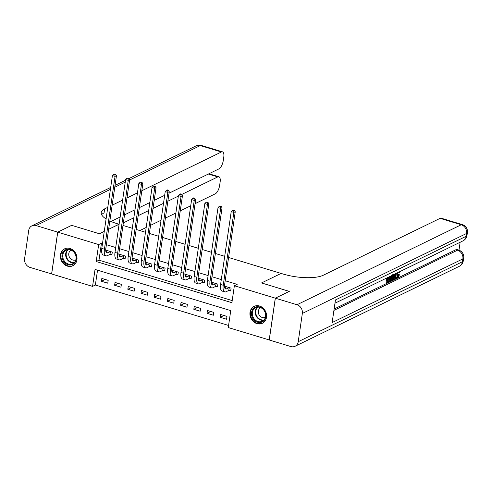 <?xml version="1.0" encoding="UTF-8"?>
<svg xmlns="http://www.w3.org/2000/svg" width="492" height="492" viewBox="0 0 492 492"><rect width="100%" height="100%" fill="white"/><g stroke="black" fill="none" stroke-linecap="round" stroke-linejoin="round"><path stroke-width="0.74" d="M69.981 248.491A9.409 8.063 64 0 1 76.893 256.762A9.409 8.063 64 0 1 72.81 265.766A9.409 8.063 64 0 1 67.404 266.123A9.409 8.063 64 0 1 60.491 257.851A9.409 8.063 64 0 1 64.575 248.847A9.409 8.063 64 0 1 69.981 248.491M259.536 306.006A9.409 8.063 64 0 1 266.449 314.277A9.409 8.063 64 0 1 262.371 323.281A9.409 8.063 64 0 1 256.965 323.644A9.409 8.063 64 0 1 250.047 315.372A9.409 8.063 64 0 1 254.13 306.368A9.409 8.063 64 0 1 259.536 306.006M269.253 339.954L228.27 327.567L230.742 310.612L95.042 269.432L92.57 286.387L51.648 273.97L57.748 232.15L98.671 244.567L96.198 261.523L231.898 302.697L234.37 285.741L275.292 298.158L269.192 339.984M97.527 270.188L95.362 285.028L228.577 325.452M95.362 285.028L92.57 286.387M226.978 316.405L220.644 314.486L220.232 317.309L226.566 319.234L226.978 316.405M213.78 312.402L207.44 310.483L207.027 313.306L213.368 315.231L213.78 312.402M200.576 308.398L194.242 306.473L193.83 309.302L200.164 311.221L200.576 308.398M187.378 304.394L181.044 302.469L180.632 305.292L186.966 307.217L187.378 304.394M174.174 300.384L167.84 298.466L167.428 301.288L173.762 303.213L174.174 300.384M160.976 296.381L154.642 294.456L154.23 297.285L160.564 299.204L160.976 296.381M147.778 292.377L141.438 290.452L141.026 293.281L147.366 295.2L147.778 292.377M134.574 288.367L128.24 286.449L127.828 289.271L134.162 291.196L134.574 288.367M121.376 284.364L115.042 282.439L114.624 285.268L120.964 287.193L121.376 284.364M108.172 280.36L101.838 278.435L101.426 281.264L107.76 283.183L108.172 280.36M234.37 285.741L237.162 284.382L225.195 280.748M221.308 279.573L211.99 276.744M208.11 275.563L198.793 272.74M194.906 271.559L185.589 268.73M181.708 267.556L172.391 264.727M168.51 263.546L159.187 260.723M155.306 259.542L145.989 256.713M142.108 255.539L132.791 252.71M128.904 251.535L119.587 248.706M115.706 247.525L106.389 244.696M102.502 243.522L101.463 243.208L98.99 260.163L232.206 300.581M228.965 290.452L230.687 290.975L231.099 288.146L224.764 286.227L224.604 287.31M215.767 286.449L217.489 286.971L217.901 284.142L211.566 282.217L211.406 283.306M202.563 282.439L204.291 282.962L204.703 280.139L198.362 278.214L198.208 279.302M189.365 278.435L191.087 278.958L191.499 276.135L185.164 274.21L185.004 275.292M176.167 274.431L177.889 274.954L178.301 272.125L171.966 270.206L171.806 271.289M162.963 270.422L164.685 270.944L165.097 268.122L158.762 266.197L158.602 267.285M149.765 266.418L151.487 266.941L151.899 264.118L145.564 262.193L145.404 263.281M136.561 262.414L138.289 262.937L138.701 260.108L132.36 258.189L132.207 259.272M123.363 258.411L125.085 258.933L125.497 256.104L119.162 254.179L119.002 255.268M110.165 254.401L111.887 254.924L112.299 252.101L105.958 250.176L105.805 251.264M109.851 220.963A30.147 9.668 -171.7 0 0 117.09 223.657L118.99 224.235L108.64 229.278L119.101 224.272M122.982 225.447L132.299 228.276M136.179 229.45L145.497 232.279M149.383 233.46L158.701 236.283M162.581 237.464L171.899 240.293M175.785 241.467L185.103 244.296M188.983 245.477L198.301 248.3M202.181 249.481L211.498 252.31M215.385 253.485L224.703 256.314M228.583 257.488L282.992 274.001A30.147 9.668 8.3 0 0 323.355 275.206L440.106 218.343A7.239 2.921 -73.1 0 1 441.219 218.202L462.339 224.61A7.239 2.921 106.9 0 0 461.232 224.752L440.106 218.343M275.348 298.177L269.247 339.997L290.895 346.565A7.239 6.199 -116 0 0 295.052 346.288A7.239 6.199 -116 0 0 298.22 341.706L302.34 313.447A7.239 6.199 -116 0 0 296.996 304.745L275.348 298.177L289.314 291.375L261.535 282.943L289.253 291.399M289.259 291.356L275.292 298.158M110.411 189.346L36.051 225.564L57.699 232.132L71.66 225.33L99.433 233.762L71.715 225.348L57.748 232.15M99.433 233.762L104.273 231.4L99.433 233.762M101.463 243.208L98.671 244.567M261.535 282.943L281.092 273.423L261.535 282.943M98.99 260.163L96.198 261.523M223.965 315.495L220.232 317.309M105.159 279.444L101.426 281.264M118.363 283.447L114.624 285.268M131.561 287.457L127.828 289.271M144.759 291.461L141.026 293.281M157.963 295.464L154.23 297.285M171.161 299.468L167.428 301.288M184.365 303.478L180.632 305.292M197.563 307.482L193.83 309.302M210.76 311.485L207.027 313.306M226.486 286.75L224.696 287.722M229.088 287.666L226.603 288.878A6.027 2.429 -73.1 0 1 225.674 289.001A6.027 2.429 -73.1 0 1 224.629 284.591L235.262 211.738L233.86 212.415L223.233 285.268A9.047 3.647 106.9 0 0 224.801 291.885A9.047 3.647 106.9 0 0 226.185 291.707L228.675 290.495L229.377 287.623M230.803 290.188L228.675 290.495M233.706 210.502L234.266 210.232L232.648 210.182L233.706 210.502L233.86 212.415L231.222 211.615L220.594 284.468A9.047 3.647 106.9 0 0 222.156 291.079L224.801 291.885M231.222 211.615L232.648 210.182M234.266 210.232L235.262 211.738M213.288 282.74L211.498 283.712M215.89 283.663L213.399 284.874A6.027 2.429 -73.1 0 1 212.47 284.991A6.027 2.429 -73.1 0 1 211.431 280.581L222.058 207.729L220.662 208.411L210.035 281.264A9.047 3.647 106.9 0 0 211.597 287.875A9.047 3.647 106.9 0 0 212.987 287.703L215.478 286.485L216.179 283.62M217.605 286.178L215.478 286.485M220.502 206.499L221.062 206.222L219.45 206.179L220.502 206.499L220.662 208.411L218.024 207.612L207.396 280.465A9.047 3.647 106.9 0 0 208.959 287.076L211.597 287.875M218.024 207.612L219.45 206.179M221.062 206.222L222.058 207.729M200.084 278.736L198.294 279.708M202.686 279.659L200.201 280.87A6.027 2.429 -73.1 0 1 199.272 280.987A6.027 2.429 -73.1 0 1 198.233 276.578L208.86 203.725L207.464 204.408L196.837 277.26A9.047 3.647 106.9 0 0 198.399 283.872A9.047 3.647 106.9 0 0 199.789 283.693L202.273 282.482L202.981 279.616M204.401 282.174L202.273 282.482M207.304 202.489L207.864 202.218L206.246 202.169L207.304 202.489L207.464 204.408L204.82 203.602L194.192 276.455A9.047 3.647 106.9 0 0 195.755 283.072L198.399 283.872M204.82 203.602L206.246 202.169M207.864 202.218L208.86 203.725M186.886 274.733L185.097 275.704M189.488 275.649L186.997 276.861A6.027 2.429 -73.1 0 1 186.074 276.984A6.027 2.429 -73.1 0 1 185.029 272.574L195.656 199.721L194.26 200.398L183.633 273.251A9.047 3.647 106.9 0 0 185.195 279.868A9.047 3.647 106.9 0 0 186.585 279.69L189.076 278.478L189.777 275.612M191.203 278.171L189.076 278.478M194.1 198.485L194.66 198.215L193.608 197.895L193.048 198.165L194.1 198.485L194.26 200.398L191.622 199.598L180.995 272.451A9.047 3.647 106.9 0 0 182.557 279.069L185.195 279.868M191.622 199.598L193.048 198.165M194.66 198.215L195.656 199.721M173.688 270.729L171.899 271.695M176.29 271.645L173.799 272.857A6.027 2.429 -73.1 0 1 172.87 272.974A6.027 2.429 -73.1 0 1 171.831 268.564L182.458 195.711L181.062 196.394L170.435 269.247A9.047 3.647 106.9 0 0 171.997 275.864A9.047 3.647 106.9 0 0 173.387 275.686L175.878 274.474L176.579 271.602M177.999 274.161L175.878 274.474M180.902 194.481L181.462 194.211L180.404 193.885L179.844 194.162L180.902 194.481L181.062 196.394L178.424 195.595L167.79 268.447A9.047 3.647 106.9 0 0 169.359 275.059L171.997 275.864M178.424 195.595L179.844 194.162M181.462 194.211L182.458 195.711M263.226 309.081A8.143 6.974 64 0 1 264.315 320.298A8.143 6.974 64 0 1 254.167 320.132A8.143 6.974 64 0 1 253.079 308.921A8.143 6.974 64 0 1 263.226 309.081M254.782 319.591A7.54 6.457 -116 0 0 262.279 321.245A7.54 6.457 -116 0 0 263.171 309.351A7.54 6.457 -116 0 0 255.674 307.697A7.54 6.457 -116 0 0 254.782 319.591M260.705 307.66L260.705 307.66A5.369 4.6 -116 0 0 260.071 316.128A5.369 4.6 -116 0 0 265.403 317.309L265.403 317.309M255.145 305.969A9.348 8.013 -116 0 0 254.604 306.202A9.348 8.013 -116 0 0 253.497 320.95A9.348 8.013 -116 0 0 262.789 323.01A9.348 8.013 -116 0 0 263.306 322.727M71.74 264.776A8.143 6.974 64 0 1 62.41 259.032A8.143 6.974 64 0 1 66.537 249.401A8.143 6.974 64 0 1 75.866 255.145A8.143 6.974 64 0 1 71.74 264.776M67.01 249.831A7.54 6.457 -116 0 0 66.119 250.176A7.54 6.457 -116 0 0 63.382 259.272A7.54 6.457 -116 0 0 71.826 264.075A7.54 6.457 -116 0 0 72.718 263.73A7.54 6.457 -116 0 0 75.454 254.635A7.54 6.457 -116 0 0 67.01 249.831M71.143 250.139L71.143 250.139A5.369 4.6 -116 0 0 69.2 256.621A5.369 4.6 -116 0 0 75.208 260.034A5.369 4.6 -116 0 0 75.848 259.794L75.848 259.794M65.584 248.454A9.348 8.013 -116 0 0 65.049 248.688A9.348 8.013 -116 0 0 61.654 259.967A9.348 8.013 -116 0 0 72.121 265.92A9.348 8.013 -116 0 0 73.228 265.489A9.348 8.013 -116 0 0 73.751 265.213M397.056 276.688L398.243 274.53L399.529 274.782L397.831 277.703L397.222 277.808L396.792 274.93L395.949 274.677L396.208 273.392M397.222 277.808L396.035 277.211M393.372 275.582L393.668 274.634M395.832 273.577L396.103 278.466L394.756 278.454L394.707 277.205M388.182 277.303L387.967 278.792L389.732 277.937L389.615 278.718L387.856 279.573L387.512 281.922L389.486 280.963L389.375 281.744L386.921 282.937L386.079 282.679L386.761 277.998M388.071 278.072L388.883 277.679L389.732 277.937M387.616 281.203L388.643 280.704L389.486 280.963M334.123 309.038L455.936 249.708A7.239 2.921 -73.1 0 1 457.043 249.567L458.63 250.047A7.239 2.921 106.9 0 0 457.517 250.188L455.936 249.708M458.981 250.164L460.137 242.261M389.215 280.877L389.523 278.761M389.646 277.912L389.855 276.492M296.996 304.745L461.232 224.752A7.239 6.199 64 0 1 466.576 233.46L466.164 236.283L335.446 299.948L332.149 322.555L462.867 258.89L462.455 261.719A7.239 6.199 64 0 1 459.288 266.301L295.052 346.288M386.921 282.937L387.714 277.537M393.348 274.788L393.268 276.664C392.954 278.829 392.272 280.225 391.22 280.846L390.015 281.43L390.808 276.03M391.275 275.797L390.605 280.415L391.294 280.077L392.155 279.216L392.794 276.879L392.579 274.739M390.015 281.43L389.443 281.258M391.294 280.077L390.679 279.893M390.451 279.825L391.312 278.958L392.056 275.422M392.155 279.216L391.312 278.958M392.794 276.879L391.952 276.621M395.605 278.706L395.525 276.805L394.098 277.5L393.409 279.776L392.911 280.022L394.756 274.099M395.211 273.884L394.356 276.652L395.5 276.092L395.383 273.245M392.911 280.022L392.284 279.831M395.5 276.092L394.652 275.84M397.831 272.605L397.265 274.696C396.995 276.307 397.204 277.051 397.905 276.941L397.302 276.762M397.561 276.99L399.092 274.788L398.243 274.53M399.824 271.633L399.338 272.531L398.508 272.279M399.338 272.531L399.283 271.898M396.792 274.93L397.308 272.863M399.092 274.788L399.529 274.782M181.653 194.5L217.765 176.911A7.239 2.921 106.9 0 1 218.878 176.763A7.239 2.921 106.9 0 1 220.127 182.058L219.641 185.392A7.239 2.921 106.9 0 1 215.299 193.805L195.084 203.657M123.357 222.894L133.83 217.79M138.19 215.662L148.67 210.564M153.03 208.436L163.504 203.337M167.87 201.21L178.344 196.111M139.839 230.563L146.204 227.464M150.564 225.336L161.044 220.238M165.404 218.11L175.878 213.005M180.244 210.883L190.718 205.779M36.051 225.564A7.239 6.199 -116 0 0 31.888 225.84A7.239 6.199 -116 0 0 28.721 230.422L24.6 258.681A7.239 6.199 -116 0 0 29.944 267.39L51.654 273.927M57.699 232.132L51.599 273.958M110.983 221.462L120.159 216.99M124.525 214.869L134.999 209.764M139.365 207.636L149.839 202.538M154.205 200.41L164.679 195.312M169.039 193.184L218.94 168.885A7.239 2.921 106.9 0 0 223.282 160.466L223.768 157.132A7.239 2.921 106.9 0 0 222.513 151.844A7.239 2.921 106.9 0 0 221.406 151.985L200.281 145.577L129.611 179.992M106.087 218.952A30.147 9.668 -171.7 0 1 101.217 212.507A30.147 9.668 -171.7 0 1 104.655 208.848L107.785 207.323M112.151 205.195L122.625 200.09M126.991 197.968L137.465 192.864M141.831 190.742L221.406 151.985M101.604 214.641A30.147 9.668 -171.7 0 1 104.058 212.913L104.655 208.848M160.484 266.719L158.695 267.691M163.086 267.642L160.595 268.853A6.027 2.429 -73.1 0 1 159.672 268.97A6.027 2.429 -73.1 0 1 158.627 264.561L169.254 191.708L167.858 192.39L157.231 265.243A9.047 3.647 106.9 0 0 158.793 271.855A9.047 3.647 106.9 0 0 160.183 271.676L162.674 270.465L163.375 267.599M164.802 270.157L162.674 270.465M167.704 190.472L168.258 190.201L167.206 189.881L166.647 190.152L167.704 190.472L167.858 192.39L165.22 191.585L154.593 264.438A9.047 3.647 106.9 0 0 156.155 271.055L158.793 271.855M165.22 191.585L166.647 190.152M168.258 190.201L169.254 191.708M147.286 262.716L145.497 263.687M149.888 263.632L147.397 264.85A6.027 2.429 -73.1 0 1 146.468 264.967A6.027 2.429 -73.1 0 1 145.429 260.557L156.056 187.704L154.66 188.381L144.033 261.234A9.047 3.647 106.9 0 0 145.595 267.851A9.047 3.647 106.9 0 0 146.985 267.673L149.476 266.461L150.177 263.595M151.604 266.154L149.476 266.461M154.5 186.468L155.06 186.197L153.442 186.148L154.5 186.468L154.66 188.381L152.022 187.581L141.395 260.434A9.047 3.647 106.9 0 0 142.957 267.051L145.595 267.851M152.022 187.581L153.442 186.148M155.06 186.197L156.056 187.704M134.082 258.712L132.293 259.684M136.684 259.628L134.199 260.84A6.027 2.429 -73.1 0 1 133.27 260.963A6.027 2.429 -73.1 0 1 132.231 256.547L142.858 183.694L141.462 184.377L130.829 257.23A9.047 3.647 106.9 0 0 132.397 263.847A9.047 3.647 106.9 0 0 133.787 263.669L136.272 262.457L136.973 259.585M138.4 262.15L136.272 262.457M141.302 182.464L141.862 182.194L140.245 182.145L141.302 182.464L141.462 184.377L138.818 183.577L128.191 256.43A9.047 3.647 106.9 0 0 129.753 263.042L132.397 263.847M138.818 183.577L140.245 182.145M141.862 182.194L142.858 183.694M120.884 254.702L119.095 255.674M123.486 255.625L120.995 256.836A6.027 2.429 -73.1 0 1 120.073 256.953A6.027 2.429 -73.1 0 1 119.027 252.544L129.654 179.691L128.258 180.373L117.631 253.226A9.047 3.647 106.9 0 0 119.193 259.837A9.047 3.647 106.9 0 0 120.583 259.665L123.074 258.448L123.775 255.582M125.202 258.14L123.074 258.448M128.098 178.461L128.658 178.184L127.047 178.135L128.098 178.461L128.258 180.373L125.62 179.574L114.993 252.427A9.047 3.647 106.9 0 0 116.555 259.038L119.193 259.837M125.62 179.574L127.047 178.135M128.658 178.184L129.654 179.691M107.686 250.699L105.897 251.67M110.288 251.621L107.797 252.833A6.027 2.429 -73.1 0 1 106.869 252.95A6.027 2.429 -73.1 0 1 105.829 248.54L116.456 175.687L115.06 176.364L104.433 249.223A9.047 3.647 106.9 0 0 105.995 255.834A9.047 3.647 106.9 0 0 107.385 255.655L109.876 254.444L110.577 251.578M111.998 254.136L109.876 254.444M114.9 174.451L115.46 174.18L113.843 174.131L114.9 174.451L115.06 176.364L112.416 175.564L101.789 248.417A9.047 3.647 106.9 0 0 103.357 255.034L105.995 255.834M112.416 175.564L113.843 174.131M115.46 174.18L116.456 175.687M226.603 288.878L224.967 288.386M223.233 285.268L220.594 284.468M213.399 284.874L211.769 284.382M210.035 281.264L207.396 280.465M200.201 280.87L198.571 280.372M196.837 277.26L194.192 276.455M186.997 276.861L185.367 276.369M183.633 273.251L180.995 272.451M173.799 272.857L172.169 272.365M170.435 269.247L167.79 268.447M263.626 320.323A7.54 6.457 64 0 1 257.691 318.17A7.54 6.457 64 0 1 257.236 307.205M257.802 307.137A7.288 6.248 -116 0 0 258.109 317.869A7.288 6.248 -116 0 0 264.026 319.917M74.071 262.802A7.54 6.457 64 0 1 66.518 258.362A7.54 6.457 64 0 1 67.681 249.684M68.24 249.622A7.288 6.248 -116 0 0 66.986 258.134A7.288 6.248 -116 0 0 74.464 262.402M298.22 341.706L462.455 261.719A7.239 2.319 8.3 0 0 463.279 260.84L463.692 258.017A7.239 2.319 -171.7 0 1 462.867 258.89A7.239 6.199 64 0 0 457.517 250.188L333.927 310.384M334.972 303.22L462.997 240.865A7.239 6.199 64 0 0 466.164 236.283A7.239 2.319 8.3 0 0 466.988 235.41L467.4 232.581A7.239 2.319 -171.7 0 1 466.576 233.46L302.34 313.447M395.433 274.468L395.058 274.358M125.245 182.12L114.771 187.224M217.765 176.911L208.337 174.045M200.281 145.577A7.239 2.921 -73.1 0 1 201.394 145.435A7.239 7.239 0 0 0 196.123 145.853A7.239 6.199 64 0 1 200.281 145.577M160.595 268.853L158.965 268.355M157.231 265.243L154.593 264.438M147.397 264.85L145.767 264.352M144.033 261.234L141.395 260.434M134.199 260.84L132.563 260.348M130.829 257.23L128.191 256.43M120.995 256.836L119.365 256.344M117.631 253.226L114.993 252.427M107.797 252.833L106.167 252.334M104.433 249.223L101.789 248.417M254.604 306.202L254.979 306.024M262.789 323.01L263.165 322.826M73.228 265.489L73.603 265.311M65.049 248.688L65.418 248.503M462.997 240.865A7.239 7.239 0 0 0 466.988 235.41M467.4 232.581A7.239 7.239 0 0 0 462.339 224.61M459.288 266.301A7.239 7.239 0 0 0 463.279 260.84M463.692 258.017A7.239 7.239 0 0 0 458.63 250.047M218.878 176.763L208.94 173.75M222.513 151.844L201.394 145.435M196.123 145.853L128.922 178.584M125.521 180.238L115.048 185.343M110.682 187.464L31.888 225.84"/></g></svg>
